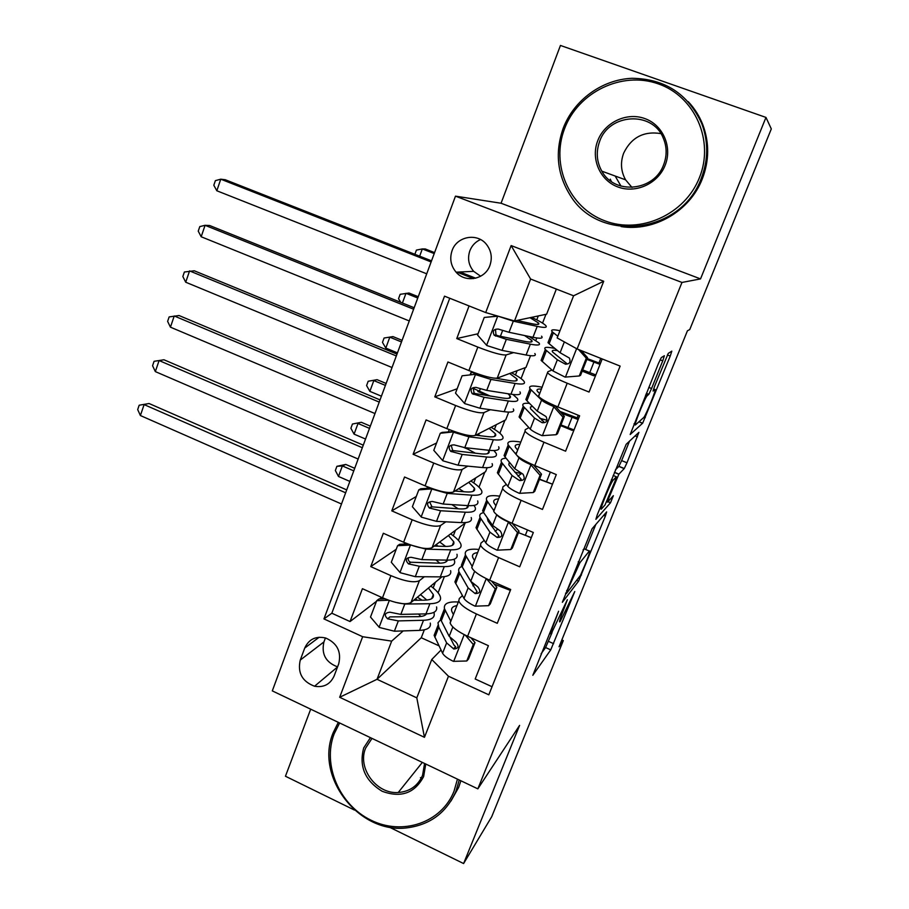 <?xml version="1.0" encoding="UTF-8"?>
<svg xmlns="http://www.w3.org/2000/svg" width="909" height="909" viewBox="0 0 909 909"><rect width="100%" height="100%" fill="white"/><g stroke="black" fill="none" stroke-linecap="round" stroke-linejoin="round"><path stroke-width="1.36" d="M558.592 611.257L532.822 675.296L550.74 649.867L574.772 591.543L560.092 621.642C558.74 623.006 559.955 618.927 563.716 609.428L567.352 599.713L551.229 633.732C549.786 635.209 550.99 631.051 554.865 621.256L558.592 611.257M610.28 179.141L611.325 181.47M452.068 250.645C449.455 258.633 450.796 265.803 456.102 272.177C465.431 283.335 485.145 279.483 489.917 265.417C492.462 257.861 491.371 250.929 486.633 244.623C477.52 232.465 456.829 236.17 452.068 250.645M480.509 239.533C475.452 241.828 471.896 245.578 469.839 250.816C467.328 258.417 468.601 265.258 473.669 271.337L480.656 276.234M662.752 360.839L664.377 355.714L661.286 357.612L658.377 363.645L630.198 434.491L642.674 423.185L670.24 356.055L671.819 351.135L668.251 353.396L654.628 386.189L653.082 391.063L654.946 389.62C657.162 387.461 646.526 414.061 643.833 417.436L635.516 424.833C632.925 427.662 644.049 399.676 647.015 395.904L648.833 394.313L651.56 388.507L662.752 360.839L660.059 359.782M765.969 117.42L560.444 45.45L501.064 203.241L700.532 278.904L765.969 117.42L771.309 128.919L689.761 329.547L687.431 330.796L559.058 646.776L563.307 640.606L561.83 639.936M700.532 278.904L681.966 282.449L477.839 788.853L272.302 690.885L455.477 196.151L681.966 282.449M389.143 827.065L463.601 863.55L519.596 725.382L477.839 788.853M463.601 863.55L491.712 816.725L563.307 640.606M592.089 528.754L562.353 602.303L578.601 581.124L605.371 516.073L606.655 511.903L592.089 528.754M597.236 514.869L626.187 444.274L638.902 432.354L626.971 462.795L624.278 468.533L618.847 474.237L608.939 497.746L607.598 502.109L613.359 495.678L610.518 502.734L595.895 519.323L597.236 514.869M469.067 305.935L456.761 338.568L478.054 333.751M513.574 352.612L506.143 354.93C501.711 355.305 492.28 352.692 477.839 347.09L468.908 370.565L447.932 361.987L434.786 396.858L457.159 388.768M490.315 409.709L483.974 412.618C479.373 413.527 469.919 411.152 455.625 405.516L446.83 428.639L426.082 419.924L413.118 454.284L436.57 443.013M467.805 466.135L462.124 469.464C457.363 470.873 447.898 468.737 433.741 463.067L425.071 485.849L404.55 477.009L391.779 510.858L416.254 496.507M445.853 521.823L440.604 525.482C435.684 527.379 426.207 525.482 412.175 519.778L403.63 542.23L383.337 533.265L370.758 566.614L390.927 575.658C404.823 581.385 414.311 583.067 419.39 580.692L424.344 576.749M405.437 543.003L403.857 544.071M396.233 549.263L370.758 566.614M492.042 686.727L475.191 679L488.406 645.685L467.612 636.277C457.545 631.516 451.716 627.085 450.137 622.995L450.739 620.483M462.431 595.622L459.306 598.531L458.761 600.929C460.397 604.883 466.283 609.223 476.396 613.961L497.28 623.313L510.699 589.509L489.678 580.226C479.475 575.545 473.509 571.329 471.771 567.591L472.26 565.364M484.179 540.412L480.952 543.093L480.52 545.207C482.327 548.797 488.349 552.911 498.587 557.569L519.709 566.807L533.333 532.481L512.062 523.323C501.745 518.721 495.632 514.744 493.735 511.369L494.098 509.426M506.313 484.417L502.927 486.826L502.609 488.644C504.575 491.871 510.744 495.757 521.118 500.325L542.48 509.438L556.297 474.589L534.799 465.567C524.357 461.056 518.096 457.295 516.017 454.307L516.267 452.671M528.868 427.616L525.22 429.718L525.027 431.241C527.175 434.082 533.492 437.74 543.98 442.217L565.591 451.194L579.624 415.811L557.876 406.925C547.298 402.505 540.889 398.983 538.639 396.381L538.753 395.051M468.908 370.565C483.293 376.178 492.735 378.701 497.234 378.11L526.016 367.372L530.538 355.692M446.83 428.639C461.079 434.286 470.532 436.57 475.191 435.456L505.677 419.867L508.688 412.118M425.071 485.849C439.183 491.542 448.648 493.576 453.477 491.974L485.611 471.657L487.133 467.715M403.63 542.23C417.617 547.945 427.094 549.752 432.082 547.661L465.897 522.527M334.126 675.978L338.693 663.911C341.591 651.855 337.273 643.22 325.74 638.027C315.9 635.789 308.901 639.129 304.731 648.06L300.254 660.082C297.413 672.796 302.186 681.523 314.559 686.238C323.74 687.749 330.262 684.329 334.126 675.978M485.701 312.56L511.131 245.566L603.712 281.267L577.113 348.954L557.16 337.932L573.59 295.789L530.606 279.029L514.505 320.968L485.701 312.56L444.512 296.164L323.945 618.904L362.657 636.72L391.677 641.118L403.21 630.914M577.113 348.954L620.131 366.088L488.815 694.817L448.467 676.239L424.458 737.324L339.671 697.271L362.657 636.72M551.968 370.043L547.854 371.758L538.639 396.381M543.412 419.231L541.673 420.242M521.584 473.532L517.982 476.1M497.507 529.368L495.144 531.333M449.739 298.243L331.83 613.211L350.033 621.563L362.43 588.691L382.507 597.781C396.358 603.519 405.857 605.11 410.982 602.553L441.854 576.851M474.237 584.646L472.93 585.862M547.775 372.974C550.104 375.417 556.581 378.826 567.205 383.223L589.055 392.052L602.19 358.941M412.175 519.778L391.779 510.858M433.741 463.067L413.118 454.284M455.625 405.516L434.786 396.858M477.839 347.09L456.761 338.568M514.505 320.968L546.627 314.173L556.353 289.062M419.401 616.62L420.288 615.825M391.677 641.118L377.03 679.296L416.799 697.851L431.752 659.502L448.467 676.239M424.321 629.846L421.265 637.743L377.03 679.296L339.671 697.271M441.024 650.06L431.752 659.502M310.685 709.179L285.449 776.241L354.476 810.078M501.064 203.241L455.477 196.151M421.265 637.743L438.979 645.822M514.471 395.62L514.835 394.676M521.062 378.576L525.3 367.645M499.882 433.263L504.927 420.253M478.998 487.19L484.815 472.157M458.397 540.355L464.976 523.368M438.093 592.793L444.342 576.658M535.856 340.398L536.799 337.966M542.548 323.115L545.968 314.309M433.161 587.93L435.354 582.271M381.61 597.372L379.485 598.997M376.474 601.303L350.033 621.563M331.83 613.211L323.945 618.904M453.318 535.799L455.375 530.458M529.902 537.174L528.14 536.526M473.748 482.929L475.68 477.941M551.354 483.77L539.469 479.373M468.93 449.625L463.954 447.523M494.462 429.332L496.257 424.685M573.238 429.662L572.204 430.366L560.694 425.628M572.204 430.366L572.579 429.423M577.147 417.924L578.204 415.243M488.235 395.801L477.85 391.529L478.179 390.688M515.471 374.974L517.119 370.69M595.656 374.86L593.85 375.792L582.214 371.122M593.85 375.792L594.395 374.406M598.917 363.021L600.758 358.373M536.776 319.843L538.287 315.934M416.799 697.851L424.458 737.324M511.131 245.566L530.606 279.029M603.712 281.267L573.59 295.789M325.433 637.936L323.934 641.924C321.195 654.06 325.74 662.377 337.569 666.865M541.071 653.81L545.593 647.549L552.047 632.619M585.68 549.49L595.815 524.448M567.216 590.725L566.387 593.566L580.499 575.352L585.43 563.875C589.214 554.354 590.509 550.093 589.327 551.059L579.953 562.648L567.216 590.725L566.671 590.486M584.521 548.991L589.327 551.059M583.089 549.877L584.01 548.775M629.517 441.126L621.642 460.59L626.971 462.795M615.427 469.873L618.938 466.328L621.642 460.59M602.122 503.916L601.303 504.813M613.166 480.145L612.916 480.452C609.905 484.213 598.52 512.699 601.553 508.87L604.996 505.006L614.995 481.293L616.382 476.793L613.166 480.145L611.552 479.475M634.028 423.855L635.709 422.401M388.575 600.224L376.712 600.69L370.497 617.041L379.337 627.46L394.381 631.21L419.594 630.38C427.605 629.982 431.161 627.54 430.275 623.074M420.844 616.472L418.526 614.029M395.381 602.326L404.8 604.042L429.912 603.724C437.888 603.485 441.376 601.235 440.399 596.963C439.479 593.804 436.275 590.168 430.786 586.066M413.72 600.27L424.503 600.167C431.173 599.997 434.104 598.122 433.298 594.554L428.423 588.032M376.712 600.69L378.883 599.02L384.848 598.792M436.547 606.905C437.49 611.257 433.968 613.575 425.98 613.882L400.835 614.393L389.813 612.189C384.712 612.916 383.973 615.132 387.586 618.813L398.335 620.904L423.503 620.279C431.502 619.938 435.036 617.563 434.116 613.177L433.866 612.371M422.037 600.19L417.413 597.202M415.356 598.906L417.333 600.235M426.582 613.859C425.355 615.609 422.537 616.552 418.129 616.677L389.95 616.881L387.586 618.813M426.764 600.054L420.526 594.611M345.647 492.803L144.111 404.596L140.395 415.538L341.5 503.995M140.395 415.538L137.691 409.584L139.168 405.221L149.065 403.516L346.715 489.906M149.065 403.516L139.168 405.221M453.398 614.643L451.693 611.053C451.012 608.132 452.75 606.326 456.92 605.621M450.523 620.711L444.478 608.735C443.512 603.644 448.137 601.394 458.341 602.008M466.772 660.991L468.544 659.002L475.032 642.572L473.282 644.481L466.772 660.991L453.398 661.343C447.648 658.582 444.046 655.878 442.581 653.241L434.127 635.357L436.24 629.937M473.282 644.481L465.351 635.221M470.919 637.777L475.032 642.572M440.751 619.586L437.979 622.801L438.786 627.199L446.626 642.89L453.784 648.992C458.5 648.617 459.25 646.367 456.045 642.231L449.182 636.334L441.285 620.79L440.535 618.87L442.581 613.632M453.784 648.992L455.773 646.901L453.898 644.97L450.285 637.857M353.76 470.862L342.363 465.919L338.489 476.464L349.863 481.418M338.489 476.464L335.341 470.521L336.887 466.317L345.784 464.442L354.715 468.305M345.784 464.442L342.363 465.919L336.887 466.317M339.625 722.973L334.194 733.756C322.195 764.696 339.182 804.806 370.895 820.145C402.426 835.95 441.626 822.759 454.046 791.148L457.454 779.138M459.238 779.99L455.92 791.33C446.592 812.441 430.514 824.577 407.664 827.758C359.237 834.837 314.321 776.74 333.239 732.586L338.307 722.348M425.753 764.026L423.628 776.593C414.697 793.284 400.88 798.182 382.166 791.273C364.975 780.763 358.828 766.31 363.714 747.891L370.429 737.654M371.997 738.403L365.634 748.096C357.067 767.923 376.315 794.284 398.222 792.512C409.789 791.591 417.901 785.865 422.549 775.354L424.571 763.458M421.412 777.865L420.447 777.615M460.886 780.774L458.67 787.376L450.978 801.022M564.569 128.669C550.547 164.881 569.136 207.627 604.769 220.796C640.197 234.499 684.829 214.751 699.419 177.675C714.542 140.793 694.953 96.331 658.218 83.844C621.699 70.8 578.056 92.275 564.569 128.669M701.259 178.369C681.148 234.158 599.031 243.407 570.284 195.412C557.194 174.539 554.842 152.133 563.228 128.214C573.863 100.183 601.86 79.549 631.948 78.299C664.843 78.742 688.136 93.888 701.805 123.715C708.497 141.804 708.316 160.018 701.259 178.369M597.736 140.725C604.621 122.442 626.562 111.909 644.686 118.522C662.911 124.851 672.58 146.872 665.161 165.222C658.002 183.675 635.811 193.765 617.961 186.993C600.008 180.493 590.589 158.916 597.736 140.725M663.661 164.711C667.126 155.507 666.933 146.497 663.093 137.679C652.117 110.591 608.894 113.511 599.622 141.44C595.884 151.837 596.622 161.745 601.838 171.165C614.427 195.174 654.344 191.333 663.661 164.711M632.005 187.447L625.585 179.834C620.904 171.392 620.245 162.518 623.631 153.223C631.301 137.418 643.708 130.873 660.854 133.589M688.249 101.672C694.578 108.398 699.441 116.091 702.827 124.76C709.463 142.702 709.281 160.768 702.271 178.971C689.829 211.263 653.991 231.852 621.12 226.591M620.995 186.118L615.166 176.028M450.705 533.913C456.42 537.855 459.806 541.287 460.874 544.196C462.022 548.07 458.647 549.945 450.762 549.843L425.867 549.116L410.766 545.048L397.585 545.695L391.29 562.273L400.21 572.715L415.299 576.681L440.297 576.874C448.228 576.817 451.659 574.749 450.603 570.67M439.831 563.171L435.9 559.91M434.229 546.082L445.24 546.423C451.853 546.536 454.682 544.98 453.727 541.741L448.467 535.571M397.585 545.695L399.676 544.286L407.652 543.889M456.954 554.274C458.079 558.228 454.682 560.183 446.773 560.137L421.844 559.614L411.095 557.285C405.778 557.762 404.914 559.967 408.493 563.898L419.31 566.227L444.262 566.625C452.182 566.625 455.591 564.625 454.489 560.637L453.932 559.319M438.354 546.207L435.934 544.821M447.444 560.149C446.785 562.216 443.899 563.228 438.786 563.171L410.743 562.239C408.618 561.478 407.846 559.967 408.414 557.706M445.626 546.434L439.717 542.025M362.339 447.717L159.098 360.543L155.337 371.599L358.146 459.034M155.337 371.599L152.576 365.736L154.064 361.316L163.961 359.771L363.282 445.16M163.961 359.771L154.064 361.316M432.627 488.781L418.776 489.894L412.379 506.722L421.401 517.164L436.513 521.346L461.295 522.607C469.146 522.891 472.453 521.198 471.214 517.528M458.238 508.813L451.841 504.586M432.105 489.087L447.251 493.382L471.907 495.178C479.713 495.644 482.963 494.144 481.622 490.678C480.406 488.031 476.816 484.804 470.839 480.997M454.92 491.065L466.283 491.917C472.828 492.326 475.543 491.076 474.441 488.19L468.714 482.338M418.776 489.894L420.776 488.747L430.821 488.133M477.657 500.904C478.952 504.45 475.691 506.018 467.862 505.62L443.16 504.029L432.411 501.484C427.253 501.802 426.253 503.984 429.389 508.04L440.581 510.744L465.317 512.21C473.157 512.562 476.441 510.938 475.157 507.347L474.032 505.415M468.203 505.643C468.499 508.12 465.669 509.199 459.727 508.904L432.002 506.858L429.673 502.029M463.76 491.724L458.84 488.587M379.223 402.096L174.244 315.98L170.438 327.172L374.985 413.55M170.438 327.172L167.62 321.388L169.142 316.923L179.028 315.525L380.042 399.892M454.954 431.741L440.274 433.263L433.786 450.341L442.888 460.806L458.056 465.203L482.588 467.556C490.36 468.192 493.542 466.896 492.121 463.635M475.532 453.273L464.897 447.648M453.761 432.309L468.942 436.82L493.348 439.729C501.086 440.558 504.188 439.445 502.677 436.4C501.291 434.013 497.45 430.991 491.133 427.31M475.737 435.184L487.622 436.615C494.098 437.331 496.712 436.411 495.45 433.877L489.133 428.332M440.274 433.263L442.183 432.389L454.33 431.525M498.655 446.773C500.132 449.898 496.996 451.08 489.258 450.319L464.794 447.637L454.046 444.865C449.057 445.024 447.91 447.171 450.625 451.318L462.181 454.443L486.667 457C494.428 457.716 497.575 456.488 496.121 453.307L493.917 450.569M488.587 450.25L488.906 450.796C490.11 453.443 487.474 454.466 480.975 453.852L453.489 450.625L452.625 450.273L451.273 445.524M480.486 435.763L477.645 434.207M396.313 355.93L189.572 270.905L185.72 282.222L392.029 367.52M185.72 282.222L182.845 276.529L184.379 272.018L194.265 270.78L396.994 354.09M471.26 374.588L470.782 372.781L472.475 371.974M462.09 375.792L477.486 374.076L462.09 375.792L455.511 393.12L464.704 403.596L479.907 408.232L504.2 411.697C511.881 412.709 514.926 411.8 513.312 408.982M490.349 396.119L473.1 388.336M477.486 374.076L487.224 376.792M475.737 374.678L490.951 379.428L515.119 383.462C522.766 384.666 525.732 383.962 524.027 381.36C522.448 379.235 518.266 376.371 511.494 372.792M496.075 378.292L509.279 380.519C515.676 381.541 518.175 380.962 516.755 378.78L509.642 373.485M519.948 391.87C521.618 394.563 518.619 395.347 510.96 394.211L486.747 390.393L475.998 387.393C471.169 387.427 469.919 389.541 472.226 393.722L484.088 397.313L508.336 400.994C516.005 402.073 519.028 401.244 517.38 398.506L512.949 394.495M507.949 393.745L510.119 395.949C511.483 398.233 508.96 398.915 502.529 397.994L475.293 393.574L474.1 392.983L473.225 388.143M413.618 309.219L205.07 225.307L201.184 236.76L409.266 320.945M201.184 236.76L198.242 231.159L199.798 226.591L205.07 225.307L209.684 225.523L414.163 307.742M474.509 560.592L472.669 557.297C471.862 554.649 473.509 553.092 477.623 552.627M471.862 565.83L465.419 554.922C464.249 550.309 468.726 548.479 478.861 549.445M488.61 605.667L490.281 603.94L496.871 587.271L495.223 588.918L488.61 605.667L475.077 606.178C469.26 603.451 465.578 600.872 464.01 598.429L454.909 581.93L456.795 577.09M494.121 584.089L510.347 590.384M495.223 588.918L486.395 578.703M491.462 581.01L496.871 587.271M461.942 566.432C459.17 567.432 458.159 569.182 458.897 571.693L468.124 587.918L475.146 593.554C480.088 593.532 480.997 591.316 477.884 586.93L470.726 581.271L462.238 566.966L461.42 565.205L463.226 560.569M475.146 593.554L477.066 591.714L465.953 573.238M369.497 428.366L358.01 423.48L354.078 434.138L365.543 439.036M354.078 434.138L350.885 428.275L352.442 424.026L361.327 422.287L370.338 426.116M361.327 422.287L352.442 424.026M483.668 512.619C480.316 513.278 479.111 514.858 480.043 517.346L475.998 527.731L485.758 542.809C487.429 545.059 491.201 547.513 497.075 550.184L510.767 549.525L517.482 532.526L508.199 521.868C502.461 519.312 498.689 516.971 496.871 514.846M495.928 505.756L493.939 502.768C493.008 500.393 494.564 499.098 498.609 498.893M493.564 510.244L486.656 500.336C485.27 496.223 489.61 494.814 499.677 496.132M475.998 527.731L477.634 523.516M518.448 532.617L531.276 537.651M491.337 525.845L493.03 525.981M510.767 549.525L512.346 548.07L519.028 531.14L517.482 532.526M512.301 523.425L519.028 531.14M480.043 517.346L489.928 532.151L497.155 537.446C501.938 537.537 502.995 535.378 500.314 530.97L492.576 525.402L483.486 512.358L482.599 510.767L484.156 506.745M497.155 537.446L498.973 535.901L488.088 521.152L487.201 517.698M385.405 385.405L373.826 380.576L369.849 391.347L381.416 396.188M369.849 391.347L366.588 385.564L368.179 381.257L377.053 379.678L386.132 383.45M377.053 379.678L368.179 381.257M506.086 458.227C501.859 458.409 500.325 459.738 501.484 462.215L497.382 472.748L507.836 486.36C509.597 488.406 513.46 490.735 519.403 493.348L533.253 492.542L540.071 475.282L530.697 464.624C524.709 462.022 520.812 459.761 518.994 457.829L517.255 455.795M530.697 464.624L531.435 464.101M517.653 450.114L515.517 447.444C514.471 445.353 515.926 444.331 519.891 444.376M516.073 454.42L508.199 444.967C506.586 441.354 510.79 440.399 520.789 442.081M497.382 472.748L498.78 469.169M539.56 479.145L552.502 484.167M514.767 472.18L522.402 473.737M533.253 492.542L534.731 491.36L541.514 474.18L540.071 475.282M533.435 464.988L541.514 474.18M501.484 462.215L512.074 475.543L519.493 480.52C524.118 480.691 525.3 478.577 523.039 474.203L514.744 468.703L505.052 456.966L504.075 455.545L505.393 452.159M519.493 480.52L521.198 479.27L509.642 465.931L508.801 464.681L509.301 462.102M533.969 465.59L537.912 466.874M401.494 341.954L389.813 337.182L385.802 348.079L397.449 352.862M385.802 348.079L382.484 342.375L384.075 338.023L392.949 336.591L402.096 340.33M392.949 336.591L384.075 338.023M529.527 403.38C523.868 402.846 521.766 403.812 523.243 406.289L519.084 416.97L530.242 429.082C532.106 430.9 536.049 433.104 542.071 435.672L556.092 434.707L563.012 417.174L553.536 406.505C547.479 403.96 543.491 401.823 541.571 400.108L530.049 388.779C528.22 385.7 532.276 385.189 542.207 387.257M553.536 406.505L554.922 405.732L551.615 404.21M539.696 393.665L537.412 391.324C536.23 389.529 537.594 388.779 541.491 389.086M519.084 416.97L520.232 414.038M560.967 424.923L574.022 429.934M539.776 418.322L547.082 420.265M556.092 434.707L557.467 433.798L564.353 416.356L563.012 417.174M554.922 405.732L564.353 416.356M559.978 411.425L578.601 418.401M578.147 419.538L572.079 417.254L567.966 427.65M523.243 406.289L534.537 418.095L542.162 422.719C546.639 422.958 547.934 420.912 546.07 416.572L537.253 411.141L526.925 400.755L525.879 399.517L526.936 396.79M542.162 422.719L543.764 421.787L530.595 408.811L530.379 407.096L532.458 406.323M561.603 413.265L572.079 417.254M417.754 298.016L405.982 293.3L402.403 303.015M400.733 302.333L398.54 298.697L400.153 294.311L409.016 293.028L418.242 296.709M493.973 316.4L494.507 315.128M498.087 316.173L484.236 317.457L477.555 335.046L486.849 345.545L502.086 350.397L526.118 355.021C533.719 356.419 536.617 355.919 534.822 353.533M498.223 335.898L495.825 334.853M498.041 316.184L513.301 321.161L537.208 326.376C544.752 327.967 547.582 327.683 545.695 325.513C543.855 323.638 539.185 320.911 531.697 317.332M516.937 320.457L531.242 323.593C537.571 324.933 539.946 324.706 538.378 322.9L529.992 317.696M484.236 317.457L497.689 316.059M541.548 336.182C543.412 338.432 540.548 338.796 532.981 337.284L509.029 332.296L498.28 329.069C493.61 328.99 492.246 331.058 494.189 335.251L506.336 339.318L530.322 344.159C537.901 345.625 540.775 345.215 538.946 342.909L529.118 336.478M524.527 335.523L531.64 340.307C533.163 342.227 530.754 342.568 524.402 341.329L497.428 335.66L495.95 334.819L495.553 329.876M473.532 278.62L457.045 272.132M431.116 261.94L220.762 179.187L216.819 190.765L426.719 273.814M216.819 190.765L213.82 185.254L215.388 180.63L220.762 179.187L225.284 179.743L431.525 260.838M459.92 271.996L475.714 278.199M557.808 336.273L552.229 331.774C550.377 329.603 552.956 329.251 559.978 330.717M579.272 375.974L580.533 375.36L587.532 357.657L586.294 358.191L579.272 375.974L565.091 377.11L552.979 370.929L541.105 360.384L541.98 358.112M582.692 369.918L595.849 374.928M565.307 364.1L565.943 364.293M586.294 358.191L578.544 349.522M581.192 350.579L587.532 357.657M587.18 358.555L600.372 363.509M600.031 364.384L593.918 362.1L589.748 372.633M554.876 348.442C546.616 346.681 543.434 347.045 545.32 349.533L557.342 359.782L565.182 364.043C569.5 364.327 570.909 362.339 569.409 358.066L560.103 352.726L549.127 343.727L547.991 342.67L548.797 340.614M565.182 364.043L566.659 363.43L552.706 352.113C551.354 350.408 552.956 349.897 557.524 350.613M586.85 359.385L593.918 362.1M434.207 253.577L422.333 248.93L419.663 256.168M414.879 254.281L416.424 250.089L422.333 248.93L425.276 248.964L434.57 252.611M506.143 354.93L497.234 378.11M483.974 412.618L475.191 435.456M462.124 469.464L453.477 491.974M440.604 525.482L432.082 547.661M419.39 580.692L410.982 602.553M476.396 613.961L467.612 636.277M567.205 383.223L557.876 406.925M543.98 442.217L534.799 465.567M521.118 500.325L512.062 523.323M498.587 557.569L489.678 580.226M390.927 575.658L382.507 597.781M323.934 641.924L300.254 660.082M319.161 637.232L304.731 648.06M548.502 641.379L553.638 643.674M545.593 647.549L550.74 649.867M603.678 515.358L605.371 516.073M580.828 574.806L581.453 575.079M576.67 580.306L578.59 581.135L576.681 580.283M565.568 593.213L566.25 593.509M578.294 561.728L580.067 562.501M635.084 435.922L637.47 436.899M618.859 466.419L624.199 468.624M614.461 472.271L618.927 474.134M606.667 501.711L607.462 502.052M607.951 501.723L610.473 502.779M613.166 475.452L616.382 476.793M648.776 387.393L651.56 388.507M646.299 393.506L648.696 394.461M645.765 394.824L647.39 395.472M653.537 389.052L654.946 389.62M667.411 354.953L670.24 356.055M644.083 417.061L645.31 417.561M638.936 421.833L642.572 423.299M389.302 600.485L379.121 627.199M423.503 620.279L419.594 630.38M429.912 603.724L425.98 613.882M398.335 620.904L394.381 631.21M404.8 604.042L400.835 614.393M453.727 661.332L464.215 634.641M441.285 620.79L445.24 610.621M434.843 637.323L438.786 627.199M449.182 636.334L452.852 626.971M442.581 653.241L446.626 642.89M455.489 646.708L453.466 648.833M410.436 545.059L399.994 572.454M444.262 566.625L440.297 576.874M450.762 549.843L446.773 560.137M419.31 566.227L415.299 576.681M425.867 549.116L421.844 559.614M410.823 562.262L408.561 563.921M431.764 489.11L421.174 516.903M465.317 512.21L461.295 522.607M471.907 495.178L467.862 505.62M440.581 510.744L436.513 521.346M447.251 493.382L443.16 504.029M432.002 506.858L429.832 508.222M453.421 432.332L442.66 460.545M486.667 457L482.588 467.556M493.348 439.729L489.258 450.319M462.181 454.443L458.056 465.203M468.942 436.82L464.794 447.637M453.489 450.625L451.432 451.705M476.464 374.167L472.044 372.36M475.396 374.713L464.476 403.335M479.395 391.211L480.304 388.825M508.336 400.994L504.2 411.697M515.119 383.462L510.96 394.211M484.088 397.313L479.907 408.232M490.951 379.428L486.747 390.393M475.293 393.574L473.339 394.336M475.407 606.167L486.235 578.624M504.904 586.953L504.438 588.123M462.238 566.966L466.249 556.649M455.704 583.726L459.704 573.465M470.726 581.271L474.634 571.272M464.01 598.429L468.124 587.918M497.416 550.161L508.426 522.141M527.459 529.958L525.322 535.378M483.486 512.358L487.554 501.893M476.861 529.368L480.918 518.948M492.576 525.402L496.746 514.733M485.758 542.809L489.928 532.151M519.755 493.337L530.936 464.885M550.365 472.101L546.491 481.895M505.052 456.966L509.176 446.342M498.325 474.225L502.45 463.647M514.744 468.703L518.994 457.829M507.836 486.36L512.074 475.543M542.423 435.65L553.774 406.766M526.925 400.755L531.117 389.984M520.107 418.265L524.277 407.55M537.253 411.141L541.571 400.108M530.242 429.082L534.537 418.095M497.689 316.218L486.61 345.284M500.348 336.444L502.609 330.535M530.322 344.159L526.118 355.021M537.208 326.376L532.981 337.284M506.336 339.318L502.086 350.397M513.301 321.161L509.029 332.296M497.428 335.66L495.587 336.114M565.443 377.087L576.601 348.67M549.127 343.727L553.376 332.796M542.207 361.498L546.445 350.613M560.103 352.726L564.341 341.898M552.979 370.929L557.342 359.782M473.669 271.337L456.102 272.177M458.761 600.929L450.137 622.995M480.52 545.207L471.771 567.591M502.609 488.644L493.735 511.369M525.027 431.241L516.017 454.307M337.534 666.967L314.559 686.238M578.226 561.91L579.953 562.648M618.938 466.328L624.278 468.533M614.416 472.396L618.847 474.237M607.996 501.666L610.518 502.734M611.405 479.816L612.916 480.452M646.379 393.324L648.833 394.313M645.572 395.324L647.015 395.904M639.061 421.719L642.674 423.185M425.378 615.018L425.821 613.882M431.707 598.656L433.298 594.554M444.478 608.735L440.535 618.87M438.058 625.267L434.127 635.357M398.222 792.512L422.344 762.401M702.827 124.76L701.805 123.715M601.838 171.165L625.585 179.834M445.899 561.955L446.614 560.137M452.33 545.355L453.727 541.741M410.743 562.239L408.493 563.898M427.446 486.838L426.855 488.372M466.715 508.142L467.703 505.609M473.237 491.303L474.441 488.19M431.502 506.688L429.389 508.04M449.228 429.616L448.33 431.945M487.838 453.557L488.906 450.796M494.439 436.479L495.45 433.877M452.625 450.273L450.625 451.318M476.668 374.144L472.157 372.304M470.487 373.758L470.135 374.678M509.256 398.187L510.119 395.949M515.96 380.86L516.755 378.78M474.1 392.995L472.226 393.722M465.419 554.922L461.42 565.205M458.897 571.693L454.909 581.93M486.656 500.336L482.599 510.767M508.199 444.967L504.075 455.545M530.049 388.779L525.879 399.517M530.981 342.011L531.64 340.307M537.787 324.433L538.378 322.9M495.95 334.83L494.189 335.251M552.229 331.774L547.991 342.67M545.32 349.533L541.105 360.384"/></g></svg>

